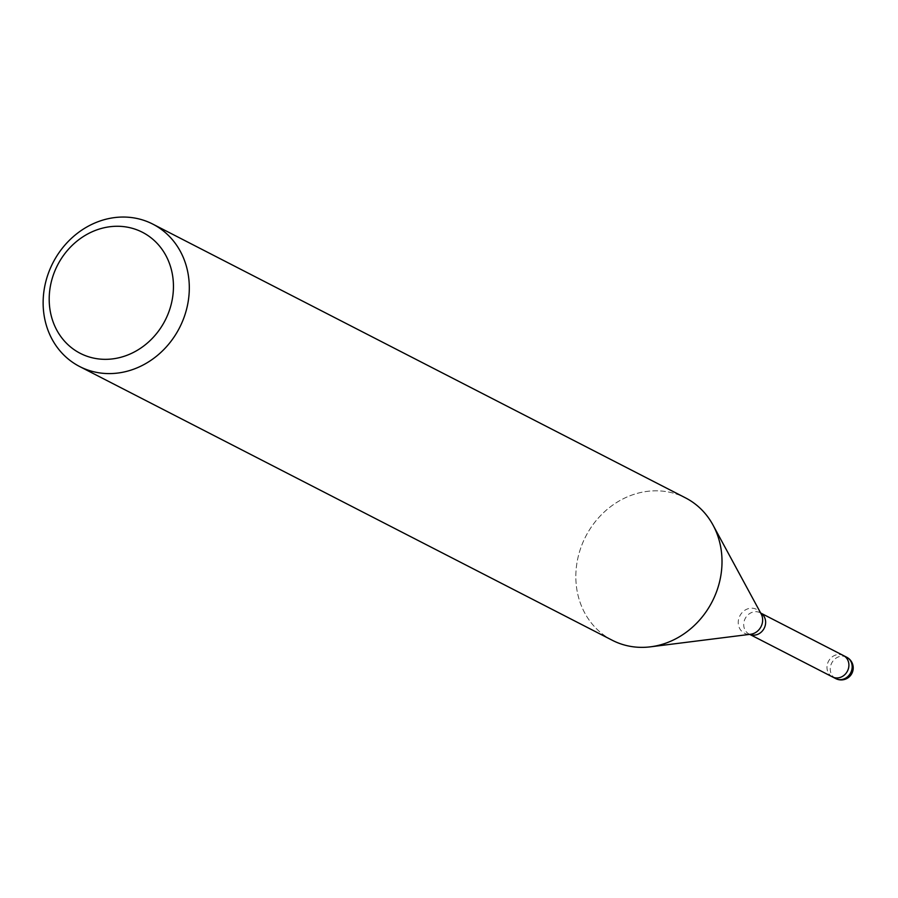 <?xml version="1.0" encoding="UTF-8"?>
<svg xmlns="http://www.w3.org/2000/svg" width="898" height="898" viewBox="0 0 898 898"><rect width="100%" height="100%" fill="white"/><g stroke="black" fill="none" stroke-linecap="round" stroke-linejoin="round"><path stroke-width="0.67" stroke-dasharray="4.49 3.37" d="M832.457 676.912A12.011 10.664 117.2 0 1 827.249 664.778A12.011 10.664 117.2 0 1 837.037 654.676A12.011 10.664 117.2 0 1 843.435 655.551M612.335 640.296A80.057 71.144 117.2 0 1 577.605 559.353A80.057 71.144 117.2 0 1 642.867 492.059A80.057 71.133 117.2 0 1 713.046 525.117A80.057 71.133 117.2 0 1 654.99 646.111M651.016 646.762L650.5 646.829A80.057 71.133 117.2 0 1 575.932 580.647A80.057 71.133 117.2 0 1 642.867 492.07A80.057 71.144 117.2 0 1 685.522 497.885M832.289 676.823A12.011 10.675 117.2 0 1 828.282 661.714A12.011 10.675 117.2 0 1 842.627 655.181A12.011 10.675 117.2 0 1 843.267 655.461M760.662 613.02L761.156 613.918A13.369 11.876 117.2 0 0 749.437 608.395A13.369 11.876 117.2 0 0 738.257 623.19A13.369 11.876 117.2 0 0 750.706 634.246L749.695 634.37A12.011 10.664 117.2 0 1 749.179 634.111A12.011 10.664 117.2 0 1 743.971 621.977A12.011 10.664 117.2 0 1 753.759 611.886A12.011 10.664 117.2 0 1 760.157 612.762A12.011 10.664 117.2 0 1 760.685 613.042M835.724 678.596A12.011 10.675 117.2 0 1 830.515 666.451A12.011 10.675 117.2 0 1 840.304 656.359A12.011 10.675 117.2 0 1 845.894 656.865A12.011 10.675 117.2 0 1 846.702 657.235"/><path stroke-width="1.35" d="M843.267 655.461A12.011 10.675 117.2 0 1 843.435 655.551A12.011 10.664 117.2 0 1 848.644 667.697A12.011 10.664 117.2 0 1 838.855 677.788A12.011 10.664 117.2 0 1 832.457 676.912A12.011 10.675 117.2 0 1 832.289 676.823M110.162 218.293A80.057 71.144 117.2 0 1 152.817 224.118A80.057 71.144 117.2 0 1 187.536 305.062A80.057 71.144 117.2 0 1 122.285 372.344A80.057 71.144 117.2 0 1 79.63 366.519A80.057 71.144 117.2 0 1 44.9 285.586A80.057 71.144 117.2 0 1 110.162 218.293M152.817 224.118L685.522 497.885A80.057 71.144 117.2 0 1 720.241 578.828A80.057 71.144 117.2 0 1 654.99 646.111A80.057 71.144 117.2 0 1 612.335 640.296L79.63 366.519M106.166 227.329A68.046 60.469 117.2 0 1 173.235 280.962A68.046 60.469 117.2 0 1 116.471 358.28A68.046 60.469 117.2 0 1 49.412 304.647A68.046 60.469 117.2 0 1 106.166 227.329M654.99 646.111A80.057 71.133 117.2 0 1 650.5 646.829M846.702 657.235A12.011 10.675 117.2 0 1 851.91 669.369A12.011 10.675 117.2 0 1 842.122 679.46A12.011 10.675 117.2 0 1 836.543 678.967A12.011 10.675 117.2 0 1 835.724 678.596A12.011 12.011 0 0 0 853.1 669.616A12.011 12.011 0 0 0 846.702 657.235L843.435 655.551A12.011 10.675 117.2 0 1 847.656 670.66A12.011 10.675 117.2 0 1 833.277 677.283A12.011 10.675 117.2 0 1 832.457 676.912L749.695 634.37A12.011 10.664 117.2 0 0 755.577 634.987A12.011 10.664 117.2 0 0 765.298 625.221A12.011 10.664 117.2 0 0 760.685 613.042M713.293 525.577L761.156 613.918A13.369 11.876 117.2 0 1 751.458 634.123A13.369 11.876 117.2 0 1 750.706 634.246L651.016 646.762M843.435 655.551L760.662 613.02M835.724 678.596L832.457 676.912"/></g></svg>
